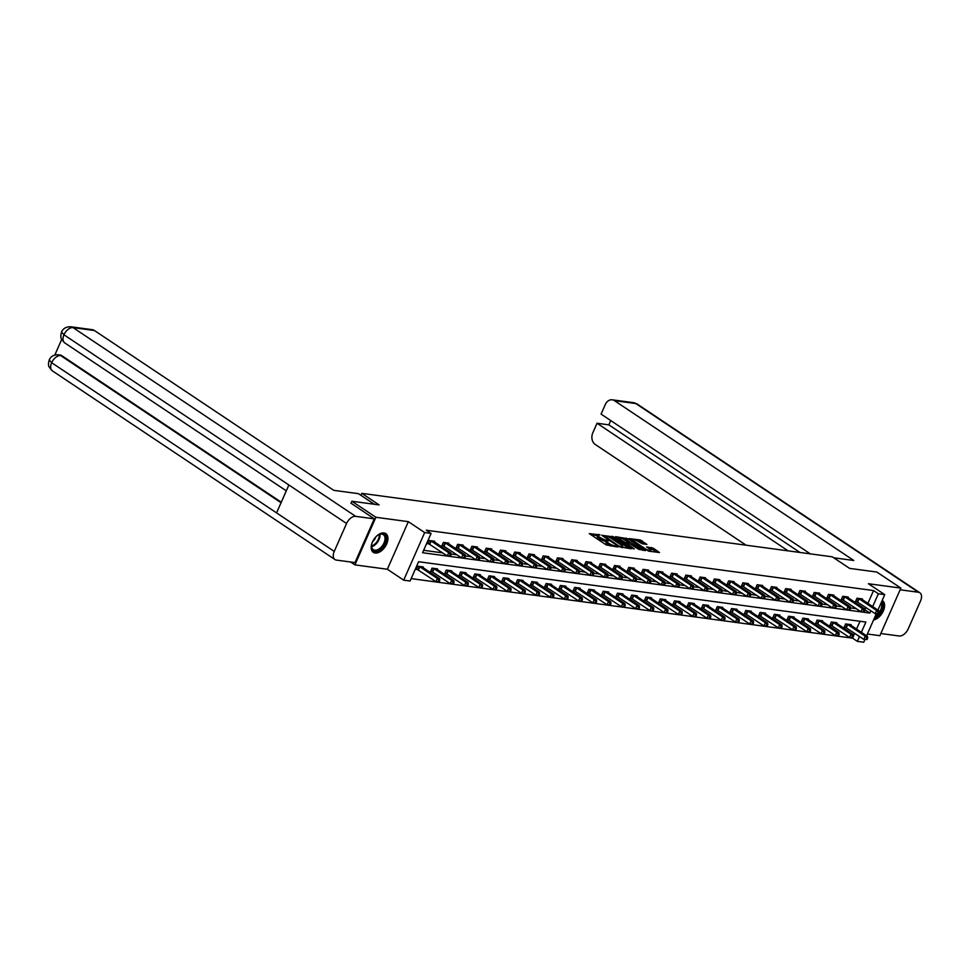 <?xml version="1.0" encoding="UTF-8"?>
<svg xmlns="http://www.w3.org/2000/svg" width="969" height="969" viewBox="0 0 969 969"><rect width="100%" height="100%" fill="white"/><g stroke="black" fill="none" stroke-linecap="round" stroke-linejoin="round"><path stroke-width="1.45" d="M600.077 534.912L589.297 533.604L606.279 544.941L617.653 546.988L615.097 545.935A4.53 1.017 23.8 0 1 609.21 543.536L607.793 542.592A4.53 1.017 23.8 0 1 606.521 541.15A4.53 1.017 23.8 0 1 607.648 540.956L608.847 540.763L606.328 540.072A4.53 1.017 23.8 0 1 600.429 537.674L599.024 536.729A4.53 1.017 23.8 0 1 597.74 535.288A4.53 1.017 23.8 0 1 598.866 535.094L600.077 534.912M383.978 532.962A11.253 6.735 123.7 0 0 373.126 540.617A11.253 6.735 123.7 0 0 373.307 552.354A11.253 6.735 123.7 0 0 375.136 553.02A11.253 6.735 123.7 0 0 385.989 545.365A11.253 6.735 123.7 0 0 385.807 533.628A11.253 6.735 123.7 0 0 383.978 532.962M646.917 544.421L640.267 539.975L629.329 538.607L648.552 551.155L659.489 552.524L653.336 548.224L646.614 546.928L649.86 549.278A3.791 0.848 23.8 0 1 650.926 550.489A3.791 0.848 23.8 0 1 648.673 550.331A3.791 0.848 23.8 0 1 645.063 548.636L633.883 541.162A3.791 0.848 23.8 0 1 632.818 539.963A3.791 0.848 23.8 0 1 635.07 540.121A3.791 0.848 23.8 0 1 638.68 541.816L642.386 543.815L646.917 544.421M867.885 603.408L873.541 590.557L878.35 593.767L884.745 594.639L877.926 610.107M350.948 503.274L351.856 501.239L379.097 504.91L361.8 493.354L832.286 556.824L849.595 568.379L876.836 572.049L900.867 588.098L868.406 583.726L884.745 594.639M351.856 501.239L375.887 517.276L354.896 564.879L387.346 569.251L403.685 580.165L424.676 532.575L431.084 533.434L422.569 552.73L869.847 613.062L870.852 610.773M387.346 569.251L408.337 521.661L375.887 517.276M408.337 521.661L424.676 532.575M873.541 590.557L426.275 530.225L431.084 533.434M614.201 536.971L601.81 535.3L618.803 546.637L631.231 548.817L614.201 536.971L613.631 538.255L608.932 537.117M615.727 536.669L628.154 538.849L645.536 550.634L638.813 549.338L630.08 543.984L626.725 543.633L634.295 548.878L633.036 548.708L615.569 537.032M867.388 634.005L879.876 635.688L900.867 588.098M350.572 561.996L354.896 564.879M361.8 493.354L360.928 495.329M423.635 550.307L442.724 552.887M451.069 554.014L456.98 554.813M465.338 555.94L471.249 556.739M479.594 557.865L485.505 558.653M493.863 559.779L499.774 560.579M508.119 561.705L514.03 562.504M522.388 563.631L528.299 564.43M536.644 565.557L542.555 566.356M550.913 567.483L556.824 568.282M565.169 569.409L571.08 570.208M579.438 571.335L585.349 572.122M593.694 573.248L599.617 574.048M607.963 575.174L613.874 575.974M622.231 577.1L628.142 577.899M636.488 579.026L642.399 579.825M650.756 580.952L656.667 581.751M665.013 582.878L670.923 583.665M679.281 584.791L685.192 585.591M693.538 586.717L699.448 587.517M707.806 588.643L713.717 589.443M722.062 590.569L727.973 591.369M736.331 592.495L742.242 593.294M750.587 594.421L756.498 595.22M764.856 596.347L770.767 597.134M779.112 598.261L785.035 599.06M793.381 600.186L799.292 600.986M807.637 602.112L813.56 602.912M821.906 604.038L827.817 604.838M836.174 605.964L842.085 606.764M850.431 607.89L856.342 608.677M864.699 609.804L866.044 607.563M434.306 541.889L434.596 541.223L429.11 540.484L427.692 543.706L429.17 543.9M448.574 543.815L448.865 543.149L443.378 542.41L441.961 545.632L443.439 545.826M462.831 545.741L463.121 545.075L457.634 544.336L456.217 547.558L457.695 547.751M477.099 547.655L477.39 547L471.903 546.262L470.486 549.471L471.964 549.677M491.356 549.58L491.646 548.926L486.159 548.188L484.742 551.397L486.22 551.603M505.624 551.506L505.915 550.852L500.428 550.113L499.011 553.323L500.488 553.529M519.881 553.432L520.171 552.778L514.684 552.027L513.267 555.249L514.745 555.443M534.149 555.358L534.44 554.692L528.953 553.953L527.536 557.175L529.013 557.369M548.406 557.284L548.696 556.618L543.209 555.879L541.792 559.101L543.27 559.295M562.674 559.198L562.965 558.544L557.478 557.805L556.061 561.015L557.538 561.221M576.93 561.124L577.221 560.47L571.734 559.731L570.317 562.941L571.807 563.146M591.199 563.05L591.49 562.395L586.003 561.657L584.586 564.866L586.063 565.072M605.455 564.975L605.746 564.321L600.271 563.583L598.842 566.792L600.332 566.986M619.724 566.901L620.015 566.235L614.528 565.496L613.111 568.718L614.588 568.912M633.992 568.827L634.271 568.161L628.796 567.422L627.379 570.644L628.857 570.838M648.249 570.753L648.54 570.087L643.053 569.348L641.635 572.57L643.113 572.764M662.517 572.667L662.808 572.013L657.321 571.274L655.904 574.484L657.382 574.69M676.774 574.593L677.065 573.939L671.578 573.2L670.16 576.41L671.638 576.616M691.042 576.519L691.333 575.865L685.846 575.126L684.429 578.336L685.907 578.541M705.299 578.445L705.589 577.79L700.102 577.039L698.685 580.261L700.163 580.455M719.567 580.37L719.858 579.704L714.371 578.965L712.954 582.187L714.432 582.381M733.824 582.296L734.114 581.63L728.627 580.891L727.21 584.113L728.688 584.307M748.092 584.21L748.383 583.556L742.896 582.817L741.479 586.027L742.957 586.233M762.349 586.136L762.639 585.482L757.152 584.743L755.735 587.953L757.225 588.159M776.617 588.062L776.908 587.408L771.421 586.669L770.004 589.879L771.481 590.085M790.874 589.988L791.164 589.334L785.677 588.595L784.26 591.805L785.75 591.998M805.142 591.914L805.433 591.247L799.946 590.509L798.529 593.731L800.006 593.924M819.399 593.84L819.689 593.173L814.214 592.434L812.785 595.656L814.275 595.85M833.667 595.765L833.958 595.099L828.471 594.36L827.054 597.582L828.531 597.776M847.936 597.679L848.226 597.025L842.739 596.286L841.322 599.496L842.8 599.702M862.192 599.605L862.483 598.951L856.996 598.212L855.579 601.422L857.056 601.628M411.159 578.614L852.55 638.159L853.41 636.258L852.49 636.136L851.921 637.42L852.841 637.541L849.559 637.457L850.988 634.247L853.265 634.55L835.399 622.546M853.41 636.221L854.706 633.29M856.535 629.135L860 621.274M422.956 567.616L423.247 566.95L417.76 566.211L416.343 569.433L417.821 569.627M437.225 569.542L437.516 568.876L432.029 568.137L430.611 571.359L432.089 571.553M451.481 571.456L451.772 570.802L446.285 570.063L444.868 573.273L446.346 573.478M465.75 573.382L466.041 572.727L460.554 571.989L459.136 575.198L460.614 575.404M480.006 575.307L480.297 574.653L474.81 573.914L473.393 577.124L474.883 577.33M494.275 577.233L494.565 576.579L489.079 575.828L487.661 579.05L489.139 579.244M508.531 579.159L508.822 578.493L503.347 577.754L501.918 580.976L503.408 581.17M522.8 581.085L523.09 580.419L517.603 579.68L516.186 582.902L517.664 583.096M537.068 583.011L537.359 582.345L531.872 581.606L530.455 584.828L531.933 585.022M551.325 584.925L551.615 584.271L546.128 583.532L544.711 586.742L546.189 586.948M565.593 586.851L565.884 586.197L560.397 585.458L558.98 588.668L560.457 588.873M579.85 588.777L580.14 588.122L574.653 587.384L573.236 590.593L574.714 590.799M594.118 590.702L594.409 590.048L588.922 589.297L587.505 592.519L588.982 592.713M608.375 592.628L608.665 591.962L603.178 591.223L601.761 594.445L603.239 594.639M622.643 594.554L622.934 593.888L617.447 593.149L616.03 596.371L617.507 596.565M636.899 596.468L637.19 595.814L631.703 595.075L630.286 598.285L631.764 598.491M651.168 598.394L651.459 597.74L645.972 597.001L644.555 600.211L646.032 600.417M665.424 600.32L665.715 599.666L660.228 598.927L658.811 602.137L660.301 602.343M679.693 602.246L679.984 601.592L674.497 600.853L673.08 604.062L674.557 604.256M693.949 604.172L694.24 603.505L688.765 602.766L687.336 605.988L688.826 606.182M708.218 606.097L708.509 605.431L703.022 604.692L701.604 607.914L703.082 608.108M722.486 608.023L722.765 607.357L717.29 606.618L715.861 609.84L717.351 610.034M736.743 609.937L737.034 609.283L731.547 608.544L730.129 611.754L731.607 611.96M751.011 611.863L751.302 611.209L745.815 610.47L744.398 613.68L745.876 613.886M765.268 613.789L765.558 613.135L760.071 612.396L758.654 615.606L760.132 615.812M779.536 615.715L779.827 615.061L774.34 614.31L772.923 617.532L774.401 617.725M793.793 617.641L794.083 616.974L788.596 616.236L787.179 619.457L788.657 619.651M808.061 619.566L808.352 618.9L802.865 618.161L801.448 621.383L802.926 621.577M822.318 621.48L822.608 620.826L817.121 620.087L815.704 623.297L817.182 623.503M836.586 623.406L836.877 622.752L831.39 622.013L829.973 625.223L831.45 625.429M850.843 625.332L851.133 624.678L845.646 623.939L844.229 627.149L845.719 627.355M864.954 639.528L863.754 642.229L857.359 641.369L859.503 636.5M852.55 638.159L857.359 641.369M861.344 632.345L865.874 622.074L418.596 561.729L410.093 581.025L403.685 580.165M876.291 613.813L866.577 635.834M872.681 606.618L878.35 593.767M865.038 609.852L869.847 613.062M873.578 619.966A11.253 6.735 123.7 0 0 883.231 611.185A11.253 6.735 123.7 0 0 882.456 600.623A11.253 6.735 123.7 0 0 882.178 600.465M597.74 535.288L597.183 536.572A4.53 1.017 23.8 0 0 598.454 538.013L599.024 536.729M606.388 541.453L605.758 541.368A4.53 1.017 23.8 0 1 599.872 538.958L598.454 538.013M606.521 541.15L605.952 542.434A4.53 1.017 23.8 0 0 607.224 543.875L607.793 542.592M610.979 546.08A4.53 1.017 23.8 0 1 608.641 544.82L607.224 543.875M597.607 535.591L590.908 534.682M629.002 548.515L613.631 538.255M604.075 535.796L619.021 546.116L621.601 546.819A4.53 1.017 23.8 0 0 622.728 546.625A4.53 1.017 23.8 0 0 621.456 545.184L611.269 538.376A4.53 1.017 23.8 0 0 605.383 535.978L604.075 535.796M617.386 538.255L618.767 538.437M623.079 539.018L625.744 539.382L626.313 538.098M642.956 550.392L625.744 539.382M624.775 539.963A3.791 0.848 23.8 0 0 621.165 538.267A3.791 0.848 23.8 0 0 618.912 538.11A3.791 0.848 23.8 0 0 619.978 539.321L625.756 542.701L629.111 543.04L624.775 539.963M656.909 552.282L652.767 549.52L648.624 548.454M644.688 544.118L641.539 542.022L637.057 540.908M632.66 540.314L631.34 540.133M439.211 581.751L439.781 580.455L438.872 580.334L438.303 581.618L439.211 581.751L435.941 581.666L437.358 578.445L439.647 578.759L421.769 566.756M416.549 568.96L435.941 581.666L438.303 581.618M419.25 566.417L437.358 578.445L438.872 580.334M439.647 578.759L439.781 580.455M450.561 556.024L451.13 554.74L450.21 554.607L449.652 555.903L450.561 556.024L447.29 555.94L448.708 552.718L430.587 540.69M450.21 554.607L448.708 552.718L450.985 553.033L433.119 541.029M449.652 555.903L447.29 555.94L427.898 543.246M451.13 554.74L450.985 553.033M375.185 537.601A9.738 5.826 -56.3 0 1 378.758 534.67A9.738 5.826 -56.3 0 1 379.024 534.537A9.738 5.826 -56.3 0 1 386.05 538.861A9.738 5.826 -56.3 0 1 378.564 550.416A9.738 5.826 -56.3 0 1 371.575 545.438A9.738 5.826 -56.3 0 1 372.908 541.017M378.528 534.803A9.012 5.402 123.7 0 0 378.516 534.803A9.012 5.402 123.7 0 1 383.312 534.658A9.012 5.402 123.7 0 1 384.402 541.962A9.012 5.402 123.7 0 1 378.092 549.508A9.012 5.402 123.7 0 1 373.307 549.653A9.012 5.402 123.7 0 1 371.599 545.159M372.702 551.858A11.18 6.698 123.7 0 0 378.528 551.591A11.18 6.698 123.7 0 0 386.304 542.349A11.18 6.698 123.7 0 0 385.117 533.265M372.568 541.756A6.42 3.84 123.7 0 0 375.742 537.008M881.524 601.967A9.738 5.826 -56.3 0 1 881.766 609.937A9.738 5.826 -56.3 0 1 875.201 617.41A9.738 5.826 -56.3 0 1 874.583 617.689M873.965 619.082A11.18 6.698 123.7 0 0 875.164 618.585A11.18 6.698 123.7 0 0 882.82 609.707A11.18 6.698 123.7 0 0 882.141 600.562M875.225 616.236A9.012 5.402 123.7 0 0 878.156 613.813M878.713 613.147A9.012 5.402 123.7 0 0 881.087 602.924M374.325 504.268L358.445 493.669L333.76 490.338L94.417 330.514L73.063 327.631L355.671 516.344L374.276 518.851L350.996 503.165M355.671 516.344A8.878 5.305 123.7 0 0 346.563 523.49L288.883 484.984L276.577 512.892L334.244 551.409L346.563 523.49M334.244 551.409A8.878 5.305 123.7 0 0 334.947 559.549A8.878 5.305 123.7 0 0 336.388 560.082L354.993 562.589L374.276 518.851M61.689 339.453L54.821 355.029M70.822 326.771C66.183 326.686 63.094 328.43 61.531 332.004L63.954 334.789A8.878 5.305 123.7 0 1 73.063 327.631A8.66 6.662 -82.3 0 0 70.822 326.771L92.164 329.654A8.66 6.662 97.7 0 1 94.417 330.514M61.968 355.78L59.715 354.92A8.66 6.662 97.7 0 1 61.968 355.78L281.276 502.233M281.058 502.729L60.732 355.611A8.878 5.305 123.7 0 0 51.648 362.697L49.213 359.947L48.45 363.436C49.116 364.95 46.754 365.022 52.338 370.836L334.947 559.549M833.728 557.781L853.81 560.494L614.467 400.669A8.66 6.662 -82.3 0 0 612.214 399.809A8.66 6.662 -82.3 0 0 605.298 404.533L601.071 414.114L810.35 553.868M919.86 592.786A8.878 5.305 123.7 0 0 918.418 592.253L635.809 403.552A8.66 6.662 -82.3 0 0 633.569 402.692L637.251 404.085L919.86 592.786A8.878 5.305 123.7 0 1 920.55 600.925L908.244 628.833A8.878 5.305 123.7 0 1 899.123 635.991L880.833 633.52M918.418 592.253L900.128 589.794M610.724 420.558L608.835 424.846L597.037 423.247L592.81 432.828A8.66 6.662 -82.3 0 0 595.172 444.408L746.13 545.208M597.037 423.247L788.16 550.876M608.835 424.846L799.958 552.463M453.48 583.665L454.049 582.381L453.129 582.26L452.559 583.544L453.48 583.665L450.197 583.58L451.627 580.37L453.904 580.673L436.038 568.682M430.817 570.886L450.197 583.58L452.559 583.544M433.506 568.343L451.627 580.37L453.129 582.26M453.904 580.673L454.049 582.381M467.736 585.591L468.306 584.307L467.397 584.186L466.828 585.47L467.736 585.591L464.466 585.506L465.883 582.296L468.172 582.599L450.294 570.608M445.074 572.812L464.466 585.506L466.828 585.47M447.775 570.256L465.883 582.296L467.397 584.186M468.172 582.599L468.306 584.307M464.829 557.95L465.386 556.654L464.478 556.533L463.909 557.817L464.829 557.95L461.547 557.865L462.964 554.643L444.856 542.616M464.478 556.533L462.964 554.643L465.253 554.946L447.375 542.955M463.909 557.817L461.547 557.865L442.155 545.159M465.386 556.654L465.253 554.946M479.086 559.864L479.655 558.58L478.747 558.459L478.177 559.743L479.086 559.864L475.815 559.779L477.232 556.569L459.112 544.542M478.747 558.459L477.232 556.569L479.522 556.872L461.644 544.881M478.177 559.743L475.815 559.779L456.423 547.085M479.655 558.58L479.522 556.872M482.005 587.517L482.574 586.233L481.654 586.112L481.084 587.396L482.005 587.517L478.734 587.432L480.152 584.222L482.429 584.525L464.563 572.522M459.342 574.738L478.734 587.432L481.084 587.396M462.031 572.182L480.152 584.222L481.654 586.112M482.429 584.525L482.574 586.233M496.261 589.443L496.831 588.159L495.922 588.038L495.353 589.322L496.261 589.443L492.991 589.358L494.408 586.136L496.697 586.451L478.819 574.447M473.599 576.664L492.991 589.358L495.353 589.322M476.3 574.108L494.408 586.136L495.922 588.038M496.697 586.451L496.831 588.159M510.53 591.369L511.099 590.085L510.178 589.951L509.621 591.247L510.53 591.369L507.259 591.284L508.677 588.062L510.954 588.377L493.088 576.373M487.867 578.59L507.259 591.284L509.621 591.247M490.556 576.034L508.677 588.062L510.178 589.951M510.954 588.377L511.099 590.085M493.354 561.79L493.924 560.506L493.003 560.385L492.434 561.669L493.354 561.79L490.072 561.705L491.489 558.495L473.381 546.455M493.003 560.385L491.489 558.495L493.778 558.798L475.9 546.807M492.434 561.669L490.072 561.705L470.68 549.011M493.924 560.506L493.778 558.798M507.611 563.716L508.18 562.432L507.272 562.311L506.702 563.595L507.611 563.716L504.34 563.631L505.757 560.421L487.637 548.381M507.272 562.311L505.757 560.421L508.047 560.724L490.169 548.72M506.702 563.595L504.34 563.631L484.948 550.937M508.18 562.432L508.047 560.724M521.879 565.642L522.448 564.358L521.528 564.237L520.959 565.521L521.879 565.642L518.597 565.557L520.014 562.335L501.906 550.307M521.528 564.237L520.014 562.335L522.303 562.65L504.425 550.646M520.959 565.521L518.597 565.557L499.217 552.863M522.448 564.358L522.303 562.65M524.798 593.294L525.355 592.011L524.447 591.877L523.878 593.173L524.798 593.294L521.516 593.21L522.933 589.988L525.222 590.303L507.344 578.299M502.124 580.516L521.516 593.21L523.878 593.173M504.825 577.96L522.933 589.988L524.447 591.877M525.222 590.303L525.355 592.011M536.136 567.568L536.705 566.284L535.796 566.15L535.227 567.446L536.136 567.568L532.865 567.483L534.282 564.261L516.162 552.233M535.796 566.15L534.282 564.261L536.572 564.576L518.694 552.572M535.227 567.446L532.865 567.483L513.473 554.789M536.705 566.284L536.572 564.576M539.055 595.22L539.624 593.924L538.703 593.803L538.146 595.087L539.055 595.22L535.784 595.136L537.201 591.914L539.479 592.216L521.613 580.225M516.392 582.43L535.784 595.136L538.146 595.087M519.081 579.886L537.201 591.914L538.703 593.803M539.479 592.216L539.624 593.924M550.404 569.493L550.973 568.197L550.053 568.076L549.484 569.36L550.404 569.493L547.122 569.409L548.551 566.187L530.431 554.159M550.053 568.076L548.551 566.187L550.828 566.502L532.962 554.498M549.484 569.36L547.122 569.409L527.742 556.703M550.973 568.197L550.828 566.502M553.323 597.134L553.88 595.85L552.972 595.729L552.403 597.013L553.323 597.134L550.041 597.049L551.458 593.84L553.747 594.142L535.869 582.151M530.649 584.355L550.041 597.049L552.403 597.013M533.35 581.812L551.458 593.84L552.972 595.729M553.747 594.142L553.88 595.85M564.661 571.407L565.23 570.123L564.321 570.002L563.752 571.286L564.661 571.407L561.39 571.322L562.807 568.113L544.699 556.085M564.321 570.002L562.807 568.113L565.097 568.415L547.219 556.424M563.752 571.286L561.39 571.322L541.998 558.628M565.23 570.123L565.097 568.415M567.58 599.06L568.149 597.776L567.24 597.655L566.671 598.939L567.58 599.06L564.309 598.975L565.726 595.765L568.016 596.068L550.138 584.065M544.917 586.281L564.309 598.975L566.671 598.939M547.606 583.726L565.726 595.765L567.24 597.655M568.016 596.068L568.149 597.776M578.929 573.333L579.498 572.049L578.578 571.928L578.008 573.212L578.929 573.333L575.659 573.248L577.076 570.038L558.956 557.999M578.578 571.928L577.076 570.038L579.353 570.341L561.487 558.35M578.008 573.212L575.659 573.248L556.267 560.554M579.498 572.049L579.353 570.341M581.848 600.986L582.417 599.702L581.497 599.581L580.928 600.865L581.848 600.986L578.566 600.901L579.983 597.691L582.272 597.994L564.394 585.991M559.174 588.207L578.566 600.901L580.928 600.865M561.875 585.651L579.983 597.691L581.497 599.581M582.272 597.994L582.417 599.702M593.185 575.259L593.755 573.975L592.846 573.854L592.277 575.138L593.185 575.259L589.915 575.174L591.332 571.964L573.224 559.925M592.846 573.854L591.332 571.964L593.622 572.267L575.743 560.264M592.277 575.138L589.915 575.174L570.523 562.48M593.755 573.975L593.622 572.267M596.105 602.912L596.674 601.628L595.765 601.507L595.196 602.791L596.105 602.912L592.834 602.827L594.251 599.605L596.541 599.92L578.663 587.917M573.442 590.133L592.834 602.827L595.196 602.791M576.131 587.577L594.251 599.605L595.765 601.507M596.541 599.92L596.674 601.628M607.454 577.185L608.023 575.901L607.103 575.78L606.533 577.064L607.454 577.185L604.184 577.1L605.601 573.878L587.48 561.85M607.103 575.78L605.601 573.878L607.878 574.193L590.012 562.19M606.533 577.064L604.184 577.1L584.791 564.406M608.023 575.901L607.878 574.193M610.373 604.838L610.942 603.554L610.022 603.421L609.453 604.717L610.373 604.838L607.091 604.753L608.508 601.531L610.797 601.846L592.919 589.842M587.711 592.059L607.091 604.753L609.453 604.717M590.4 589.503L608.508 601.531L610.022 603.421M610.797 601.846L610.942 603.554M621.723 579.111L622.28 577.827L621.371 577.706L620.802 578.99L621.723 579.111L618.44 579.026L619.857 575.804L601.749 563.776M621.371 577.706L619.857 575.804L622.146 576.119L604.268 564.115M620.802 578.99L618.44 579.026L599.048 566.332M622.28 577.827L622.146 576.119M624.63 606.764L625.199 605.468L624.29 605.346L623.721 606.63L624.63 606.764L621.359 606.679L622.776 603.457L625.066 603.772L607.188 591.768M601.967 593.973L621.359 606.679L623.721 606.63M604.656 591.429L622.776 603.457L624.29 605.346M625.066 603.772L625.199 605.468M635.979 581.037L636.548 579.753L635.628 579.619L635.07 580.915L635.979 581.037L632.709 580.952L634.126 577.73L616.005 565.702M635.628 579.619L634.126 577.73L636.403 578.045L618.537 566.041M635.07 580.915L632.709 580.952L613.316 568.258M636.548 579.753L636.403 578.045M638.898 608.677L639.467 607.393L638.547 607.272L637.977 608.556L638.898 608.677L635.616 608.593L637.045 605.383L639.322 605.686L621.456 593.694M616.236 595.899L635.616 608.593L637.977 608.556M618.925 593.355L637.045 605.383L638.547 607.272M639.322 605.686L639.467 607.393M650.247 582.963L650.805 581.666L649.896 581.545L649.327 582.829L650.247 582.963L646.965 582.878L648.382 579.656L630.274 567.628M649.896 581.545L648.382 579.656L650.671 579.959L632.793 567.967M649.327 582.829L646.965 582.878L627.573 570.172M650.805 581.666L650.671 579.959M653.154 610.603L653.724 609.319L652.815 609.198L652.246 610.482L653.154 610.603L649.884 610.518L651.301 607.309L653.591 607.611L635.712 595.62M630.492 597.825L649.884 610.518L652.246 610.482M633.193 595.269L651.301 607.309L652.815 609.198M653.591 607.611L653.724 609.319M664.504 584.876L665.073 583.592L664.153 583.471L663.595 584.755L664.504 584.876L661.233 584.791L662.651 581.582L644.53 569.554M664.153 583.471L662.651 581.582L664.94 581.884L647.062 569.893M663.595 584.755L661.233 584.791L641.841 572.098M665.073 583.592L664.94 581.884M667.423 612.529L667.992 611.245L667.072 611.124L666.502 612.408L667.423 612.529L664.153 612.444L665.57 609.235L667.847 609.537L649.981 597.534M644.76 599.75L664.153 612.444L666.502 612.408M647.449 597.195L665.57 609.235L667.072 611.124M667.847 609.537L667.992 611.245M678.772 586.802L679.342 585.518L678.421 585.397L677.852 586.681L678.772 586.802L675.49 586.717L676.907 583.508L658.799 571.468M678.421 585.397L676.907 583.508L679.196 583.81L661.318 571.819M677.852 586.681L675.49 586.717L656.098 574.023M679.342 585.518L679.196 583.81M681.679 614.455L682.249 613.171L681.34 613.05L680.771 614.334L681.679 614.455L678.409 614.37L679.826 611.148L682.115 611.463L664.237 599.46M659.017 601.676L678.409 614.37L680.771 614.334M661.718 599.121L679.826 611.148L681.34 613.05M682.115 611.463L682.249 613.171M693.029 588.728L693.598 587.444L692.69 587.323L692.12 588.607L693.029 588.728L689.758 588.643L691.176 585.433L673.055 573.394M692.69 587.323L691.176 585.433L693.465 585.736L675.587 573.733M692.12 588.607L689.758 588.643L670.366 575.949M693.598 587.444L693.465 585.736M695.948 616.381L696.517 615.097L695.597 614.976L695.027 616.26L695.948 616.381L692.678 616.296L694.095 613.074L696.372 613.389L678.506 601.386M673.285 603.602L692.678 616.296L695.027 616.26M675.974 601.046L694.095 613.074L695.597 614.976M696.372 613.389L696.517 615.097M707.297 590.654L707.867 589.37L706.946 589.249L706.377 590.533L707.297 590.654L704.015 590.569L705.432 587.347L687.324 575.32M706.946 589.249L705.432 587.347L707.721 587.662L689.843 575.659M706.377 590.533L704.015 590.569L684.635 577.875M707.867 589.37L707.721 587.662M710.216 618.307L710.774 617.023L709.865 616.89L709.296 618.186L710.216 618.307L706.934 618.222L708.351 615L710.64 615.315L692.762 603.312M687.542 605.528L706.934 618.222L709.296 618.186M690.243 602.972L708.351 615L709.865 616.89M710.64 615.315L710.774 617.023M721.554 592.58L722.123 591.296L721.215 591.163L720.645 592.459L721.554 592.58L718.283 592.495L719.701 589.273L701.58 577.245M721.215 591.163L719.701 589.273L721.99 589.588L704.112 577.585M720.645 592.459L718.283 592.495L698.891 579.801M722.123 591.296L721.99 589.588M724.473 620.233L725.042 618.937L724.122 618.816L723.564 620.099L724.473 620.233L721.202 620.148L722.62 616.926L724.897 617.229L707.031 605.237M701.81 607.442L721.202 620.148L723.564 620.099M704.499 604.898L722.62 616.926L724.122 618.816M724.897 617.229L725.042 618.937M735.822 594.506L736.392 593.21L735.471 593.089L734.902 594.372L735.822 594.506L732.54 594.421L733.969 591.199L715.849 579.171M735.471 593.089L733.969 591.199L736.246 591.514L718.38 579.51M734.902 594.372L732.54 594.421L713.16 581.715M736.392 593.21L736.246 591.514M738.741 622.146L739.299 620.863L738.39 620.741L737.821 622.025L738.741 622.146L735.459 622.062L736.876 618.852L739.165 619.155L721.287 607.163M716.067 609.368L735.459 622.062L737.821 622.025M718.768 606.824L736.876 618.852L738.39 620.741M739.165 619.155L739.299 620.863M750.079 596.432L750.648 595.136L749.74 595.014L749.17 596.298L750.079 596.432L746.808 596.335L748.225 593.125L730.117 581.097M749.74 595.014L748.225 593.125L750.515 593.428L732.637 581.436M749.17 596.298L746.808 596.335L727.416 583.641M750.648 595.136L750.515 593.428M752.998 624.072L753.567 622.788L752.647 622.667L752.089 623.951L752.998 624.072L749.727 623.988L751.145 620.778L753.434 621.081L735.556 609.089M730.335 611.294L749.727 623.988L752.089 623.951M733.024 608.738L751.145 620.778L752.647 622.667M753.434 621.081L753.567 622.788M764.347 598.345L764.916 597.061L763.996 596.94L763.427 598.224L764.347 598.345L761.065 598.261L762.494 595.051L744.374 583.011M763.996 596.94L762.494 595.051L764.771 595.354L746.905 583.362M763.427 598.224L761.065 598.261L741.685 585.567M764.916 597.061L764.771 595.354M767.266 625.998L767.823 624.714L766.915 624.593L766.346 625.877L767.266 625.998L763.984 625.913L765.401 622.704L767.69 623.006L749.812 611.003M744.592 613.22L763.984 625.913L766.346 625.877M747.293 610.664L765.401 622.704L766.915 624.593M767.69 623.006L767.823 624.714M778.604 600.271L779.173 598.987L778.264 598.866L777.695 600.15L778.604 600.271L775.333 600.186L776.75 596.977L758.642 584.937M778.264 598.866L776.75 596.977L779.04 597.279L761.162 585.276M777.695 600.15L775.333 600.186L755.941 587.493M779.173 598.987L779.04 597.279M781.523 627.924L782.092 626.64L781.184 626.519L780.614 627.803L781.523 627.924L778.252 627.839L779.67 624.617L781.959 624.932L764.081 612.929M758.86 615.145L778.252 627.839L780.614 627.803M761.549 612.59L779.67 624.617L781.184 626.519M781.959 624.932L782.092 626.64M792.872 602.197L793.441 600.913L792.521 600.792L791.952 602.076L792.872 602.197L789.602 602.112L791.019 598.903L772.899 586.863M792.521 600.792L791.019 598.903L793.296 599.205L775.43 587.202M791.952 602.076L789.602 602.112L770.21 589.418M793.441 600.913L793.296 599.205M795.791 629.85L796.361 628.566L795.44 628.433L794.871 629.729L795.791 629.85L792.509 629.765L793.926 626.543L796.215 626.858L778.337 614.855M773.129 617.071L792.509 629.765L794.871 629.729M775.818 614.516L793.926 626.543L795.44 628.433M796.215 626.858L796.361 628.566M807.129 604.123L807.698 602.839L806.789 602.718L806.22 604.002L807.129 604.123L803.858 604.038L805.275 600.816L787.167 588.789M806.789 602.718L805.275 600.816L807.565 601.131L789.687 589.128M806.22 604.002L803.858 604.038L784.466 591.344M807.698 602.839L807.565 601.131M810.048 631.776L810.617 630.48L809.709 630.359L809.139 631.643L810.048 631.776L806.777 631.691L808.194 628.469L810.484 628.784L792.606 616.781M787.385 618.985L806.777 631.691L809.139 631.643M790.074 616.441L808.194 628.469L809.709 630.359M810.484 628.784L810.617 630.48M821.397 606.049L821.966 604.765L821.046 604.632L820.489 605.928L821.397 606.049L818.127 605.964L819.544 602.742L801.424 590.715M821.046 604.632L819.544 602.742L821.821 603.057L803.955 591.054M820.489 605.928L818.127 605.964L798.735 593.27M821.966 604.765L821.821 603.057M824.316 633.702L824.885 632.406L823.965 632.285L823.396 633.569L824.316 633.702L821.034 633.605L822.463 630.395L824.74 630.698L806.874 618.707M801.654 620.911L821.034 633.605L823.396 633.569M804.343 618.367L822.463 630.395L823.965 632.285M824.74 630.698L824.885 632.406M835.666 607.975L836.223 606.679L835.314 606.558L834.745 607.842L835.666 607.975L832.383 607.89L833.8 604.668L815.692 592.64M835.314 606.558L833.8 604.668L836.09 604.971L818.211 592.98M834.745 607.842L832.383 607.89L812.991 595.184M836.223 606.679L836.09 604.971M838.573 635.616L839.142 634.332L838.233 634.211L837.664 635.494L838.573 635.616L835.302 635.531L836.719 632.321L839.009 632.624L821.131 620.632M815.91 622.837L835.302 635.531L837.664 635.494M818.611 620.281L836.719 632.321L838.233 634.211M839.009 632.624L839.142 634.332M849.922 609.889L850.491 608.605L849.571 608.484L849.014 609.767L849.922 609.889L846.652 609.804L848.069 606.594L829.948 594.566M849.571 608.484L848.069 606.594L850.358 606.897L832.48 594.905M849.014 609.767L846.652 609.804L827.26 597.11M850.491 608.605L850.358 606.897M830.179 624.763L849.559 637.457L851.921 637.42M832.868 622.207L850.988 634.247L852.49 636.136M853.265 634.55L853.41 636.258M864.191 611.814L864.748 610.531L863.839 610.409L863.27 611.693L864.191 611.814L860.908 611.73L862.325 608.52L844.217 596.48M863.839 610.409L862.325 608.52L864.614 608.823L846.736 596.831M863.27 611.693L860.908 611.73L841.516 599.036M864.748 610.531L864.614 608.823M867.098 639.467L867.667 638.183L866.758 638.062L866.189 639.346L867.098 639.467L863.827 639.383L865.244 636.161L867.534 636.476L849.656 624.472M844.435 626.689L863.827 639.383L866.189 639.346M847.136 624.133L865.244 636.161L866.758 638.062M867.534 636.476L867.667 638.183M878.447 613.74L879.016 612.456L878.108 612.335L877.539 613.619L878.447 613.74L875.177 613.656L876.594 610.446L858.473 598.406M878.108 612.335L876.594 610.446L878.883 610.749L861.005 598.745M877.539 613.619L875.177 613.656L855.784 600.962M879.016 612.456L878.883 610.749M598.479 535.07L598.781 534.379M616.042 546.77L616.332 546.104M607.26 540.92L607.563 540.242M599.872 538.958L600.429 537.674M605.758 541.368L606.328 540.072M608.641 544.82L609.21 543.536M614.806 546.601L615.097 545.935M611.79 537.504L612.36 536.22M621.311 547.473L621.601 546.819M627.585 540.133L628.154 538.849M625.368 543.585L625.756 542.701M628.469 543.766L628.76 543.1M650.926 548.769L651.495 547.473M652.767 549.52L653.336 548.224M639.697 541.271L640.267 539.975M641.539 542.022L642.108 540.726M418.027 569.736L419.444 566.514M418.451 569.978L419.868 566.768M431.205 541.041L429.788 544.251M430.781 540.787L429.364 544.009M379.957 534.258A9.012 5.402 -56.3 0 1 373.089 546.153A9.012 5.402 -56.3 0 1 371.648 546.71M371.587 546.019A8.721 5.22 123.7 0 0 372.617 545.595A8.721 5.22 123.7 0 0 379.303 534.464M61.531 332.016L60.793 335.492C61.483 337.006 59.024 336.921 64.681 342.856A8.878 5.305 123.7 0 1 63.954 334.789L288.883 484.984M276.577 512.892L51.648 362.697A8.878 5.305 123.7 0 0 52.338 370.836M637.251 404.085A8.878 5.305 123.7 0 0 635.809 403.552L614.467 400.669M432.283 571.649L433.7 568.44M432.707 571.904L434.124 568.682M446.552 573.575L447.969 570.366M446.975 573.83L448.393 570.608M445.474 542.967L444.056 546.177M445.05 542.713L443.632 545.935M459.742 544.881L458.313 548.103M459.306 544.639L457.889 547.848M460.808 575.501L462.225 572.291M461.232 575.756L462.649 572.534M475.076 577.427L476.494 574.217M475.5 577.681L476.918 574.46M489.333 579.353L490.75 576.131M489.757 579.595L491.174 576.385M473.998 546.807L472.581 550.029M473.575 546.564L472.157 549.774M488.267 548.733L486.85 551.955M487.843 548.49L486.414 551.7M502.523 550.658L501.106 553.868M502.099 550.404L500.682 553.626M503.601 581.279L505.019 578.057M504.025 581.521L505.443 578.311M516.792 552.584L515.375 555.794M516.368 552.33L514.939 555.552M517.858 583.205L519.275 579.983M518.282 583.447L519.699 580.237M531.048 554.51L529.631 557.72M530.624 554.256L529.207 557.478M532.126 585.119L533.544 581.909M532.55 585.373L533.967 582.151M545.317 556.424L543.9 559.646M544.893 556.182L543.476 559.392M546.383 587.044L547.8 583.835M546.807 587.299L548.236 584.077M559.573 558.35L558.156 561.572M559.149 558.108L557.732 561.317M560.651 588.97L562.068 585.76M561.075 589.225L562.492 586.003M573.842 560.276L572.425 563.498M573.418 560.034L572.001 563.243M574.908 590.896L576.337 587.674M575.332 591.138L576.761 587.929M588.098 562.202L586.681 565.424M587.674 561.959L586.257 565.169M589.176 592.822L590.593 589.6M589.6 593.064L591.017 589.855M602.367 564.128L600.95 567.337M601.943 563.873L600.526 567.095M603.433 594.748L604.862 591.526M603.869 594.99L605.286 591.78M616.623 566.053L615.206 569.263M616.199 565.799L614.782 569.021M617.701 596.662L619.118 593.452M618.125 596.916L619.542 593.694M630.892 567.979L629.475 571.189M630.468 567.725L629.051 570.947M631.97 598.588L633.387 595.378M632.394 598.842L633.811 595.62M645.148 569.893L643.731 573.115M644.724 569.651L643.307 572.861M646.226 600.514L647.643 597.304M646.65 600.768L648.067 597.546M659.417 571.819L657.999 575.041M658.993 571.577L657.576 574.787M660.495 602.439L661.912 599.23M660.919 602.694L662.336 599.472M673.685 573.745L672.256 576.967M673.249 573.503L671.832 576.712M674.751 604.365L676.168 601.143M675.175 604.608L676.592 601.398M687.942 575.671L686.524 578.881M687.518 575.416L686.1 578.638M689.02 606.291L690.437 603.069M689.443 606.533L690.861 603.324M702.21 577.597L700.793 580.806M701.786 577.342L700.357 580.564M703.276 608.217L704.693 604.995M703.7 608.459L705.117 605.25M716.466 579.523L715.049 582.732M716.043 579.268L714.625 582.49M717.544 610.131L718.962 606.921M717.968 610.385L719.386 607.163M730.735 581.448L729.318 584.658M730.311 581.194L728.894 584.404M731.801 612.057L733.218 608.847M732.225 612.311L733.642 609.089M744.991 583.362L743.574 586.584M744.567 583.12L743.15 586.33M746.069 613.983L747.487 610.773M746.493 614.237L747.911 611.015M759.26 585.288L757.843 588.51M758.836 585.046L757.419 588.256M760.326 615.909L761.743 612.687M760.75 616.151L762.179 612.941M773.516 587.214L772.099 590.436M773.092 586.972L771.675 590.182M774.594 617.834L776.012 614.612M775.018 618.077L776.435 614.867M787.785 589.14L786.368 592.35M787.361 588.886L785.944 592.107M788.851 619.76L790.28 616.538M789.287 620.003L790.704 616.793M802.041 591.066L800.624 594.276M801.617 590.811L800.2 594.033M803.119 621.674L804.536 618.464M803.543 621.928L804.96 618.719M816.31 592.992L814.893 596.201M815.886 592.737L814.469 595.959M817.388 623.6L818.805 620.39M817.812 623.854L819.229 620.632M830.566 594.905L829.149 598.127M830.142 594.663L828.725 597.873M831.644 625.526L833.061 622.316M832.068 625.78L833.485 622.558M844.835 596.831L843.418 600.053M844.411 596.589L842.994 599.799M845.913 627.452L847.33 624.242M846.337 627.706L847.754 624.484M859.103 598.757L857.674 601.979M858.667 598.515L857.25 601.725M603.554 536.463L603.832 535.845M622.304 547.606L622.728 546.625M626.434 544.299L626.725 543.633M618.513 539.006L618.912 538.11M628.772 543.803L629.111 543.04M632.418 540.859L632.818 539.963M650.514 551.422L650.926 550.489M64.681 342.856L286.303 490.847M58.479 354.751C53.864 354.666 50.776 356.386 49.213 359.947M612.214 399.809L633.569 402.692"/></g></svg>
